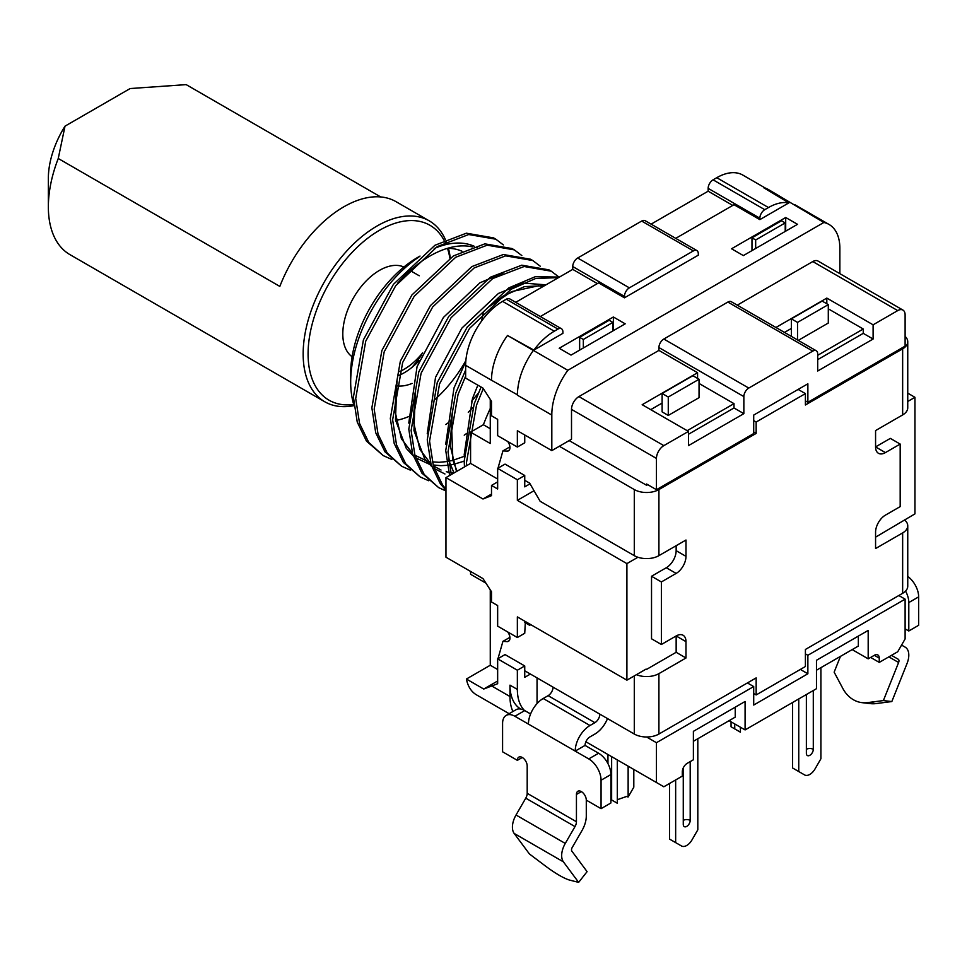 <?xml version="1.0" encoding="UTF-8"?>
<svg xmlns="http://www.w3.org/2000/svg" width="967" height="967" viewBox="0 0 967 967"><rect width="100%" height="100%" fill="white"/><g stroke="black" fill="none" stroke-linecap="round" stroke-linejoin="round"><path stroke-width="1.45" d="M567.822 370.301L507.506 335.476L533.869 350.102A52.23 30.158 -60 0 1 554.284 331.21L557.971 329.082A6.962 4.025 -60 0 1 561.452 328.732L509.754 298.888A6.962 4.025 -60 0 0 506.273 299.226L502.586 301.366A52.23 30.158 -60 0 0 465.647 365.321L465.647 378.121L482.98 388.13L491.502 401.293L491.502 415.786L497.654 419.34L497.654 435.682L517.357 447.056L517.357 430.714L551.819 450.61L551.819 415.073A52.23 30.158 -60 0 1 551.819 414.674A52.23 30.158 -60 0 1 567.822 370.301L823.86 222.47L768.535 189.605A53.161 30.69 120 0 0 763.543 187.646L789.398 202.574M823.86 222.47A52.23 30.158 -60 0 1 829.057 224.465A52.23 30.158 -60 0 1 839.864 248.374A52.23 30.158 -60 0 1 839.864 248.773L839.864 273.661M888.842 656.871L898.609 662.504L883.379 700.579L867.411 702.622A34.812 27.584 96.6 0 1 862.081 702.658L870.53 703.638A34.812 27.584 -83.4 0 0 875.86 703.601L891.828 701.558L907.046 663.483A17.406 10.057 120 0 0 908.799 655.155A17.406 10.057 120 0 0 905.197 647.177L901.57 645.086M862.081 702.658A34.812 27.584 96.6 0 1 853.414 699.757A34.812 27.584 96.6 0 1 842.801 688.407L834.146 672.15L840.444 656.375M522.277 757.487A6.962 4.025 -120 0 0 518.795 757.149A6.962 4.025 -120 0 0 517.357 760.34L522.277 757.487A6.962 4.025 -120 0 1 527.196 766.021L527.196 793.315A6.962 4.025 -60 0 1 525.758 798.162L516.027 815.012A17.406 10.057 -60 0 0 514.178 833.445L529.408 853.946L545.376 865.973A34.812 6.89 -141.8 0 0 559.373 875.365A34.812 6.89 -141.8 0 0 569.986 880.188L578.641 882.375L563.423 861.863A17.406 10.057 120 0 1 565.272 843.429L575.002 826.592A6.962 4.025 120 0 0 576.441 821.745L576.441 794.451A6.962 4.025 -120 0 1 577.879 791.26A6.962 4.025 -120 0 1 581.36 791.61L576.441 794.451M740.408 727.22L740.408 732.176L733.131 727.97L739.163 731.451M617.309 759.905L617.309 803.239L616.064 802.525L610.902 799.552L611.64 799.975L611.64 756.641M806.369 694.536L806.369 753.317A4.895 2.828 120 0 0 807.385 755.553A4.895 2.828 120 0 0 809.826 755.312A4.895 2.828 120 0 0 813.295 749.316L813.295 690.535M683.27 767.895L683.27 824.38A4.895 2.828 -60 0 0 684.285 826.628A4.895 2.828 -60 0 0 686.739 826.386A4.895 2.828 -60 0 0 690.196 820.391A4.895 2.828 0 0 0 683.27 820.391M507.639 441.448A6.962 4.025 60 0 1 509.972 447.624A6.962 4.025 60 0 1 508.521 450.815A6.962 4.025 60 0 1 507.506 451.13L502.925 450.9L497.981 468.185M483.282 388.589L476.501 405.173L466.493 462.468L466.638 465.671M481.082 387.03L474.193 403.831L464.184 461.138L464.511 466.904M465.647 376.139L458.044 394.512L448.035 451.807L451.263 474.555M465.647 370.047L455.735 393.17L445.727 450.477L449.607 475.51M558.503 277.602L535.609 278.508L511.12 289.242L469.575 328.333L439.574 383.851L429.566 441.145L433.421 466.058L442.656 485.12L445.956 489.205M559.409 277.082L535.198 276.731L508.811 287.9L467.266 326.991L437.265 382.509L427.257 439.816L431.113 464.716L440.348 483.79L445.956 490.257M558.745 276.888L551.25 271.195L524.102 266.505L492.662 278.581L451.106 317.672L421.104 373.189L411.108 430.484L414.952 455.397L424.187 474.459L438.619 487.598L445.956 490.982M551.25 271.195L548.942 269.853L521.781 265.176L490.342 277.239L448.797 316.33L418.796 371.848L408.799 429.155L412.643 454.055L421.878 473.129L438.619 487.598M540.275 266.227L532.781 260.534L505.632 255.844L474.193 267.919L432.648 307.01L402.647 362.528L392.638 419.823L396.494 444.735L405.717 463.797L420.162 476.936L428.732 480.756M532.781 260.534L530.472 259.204L503.323 254.514L471.884 266.578L430.339 305.681L400.338 361.187L390.33 418.493L394.173 443.394L403.408 462.468L420.162 476.936M521.817 255.566L514.323 249.873L487.163 245.183L455.723 257.258L414.178 296.349L384.177 351.867L374.181 409.174L378.024 434.074L387.259 453.136L401.692 466.275L410.262 470.095M514.323 249.873L512.014 248.543L484.854 243.853L453.414 255.917L411.869 295.02L381.868 350.538L371.86 407.832L375.716 432.745L384.951 451.807L401.692 466.275M503.348 244.905L495.853 239.212L468.705 234.522L437.265 246.597L395.721 285.688L365.719 341.206L355.711 398.513L359.555 423.413L368.79 442.475L383.234 455.614L391.804 459.434M495.853 239.212L493.545 237.882L466.396 233.192L434.957 245.255L393.412 284.358L363.411 339.876L353.402 397.171L357.246 422.083L366.481 441.145L383.234 455.614M477.601 247.975A105.149 60.703 120 0 0 476.767 247.504M474.205 246.247A105.149 60.703 120 0 0 434.231 248.531M418.953 256.968A105.149 60.703 120 0 0 350.683 381.953L350.683 373.431A94.706 54.672 -60 0 1 417.647 257.44L420.029 256.062M397.497 283.367A105.149 60.703 -60 0 1 472.307 246.863M449.86 258.201A100.967 58.298 120 0 0 447.479 248.326A94.706 54.672 -60 0 1 461.936 251.202M898.234 659.24L891.477 655.348L898.234 659.24A3.481 2.007 120 0 1 898.959 660.836A3.481 2.007 120 0 1 898.609 662.504M509.307 640.553L507.506 641.592A6.962 4.025 -120 0 0 508.521 641.278A6.962 4.025 -120 0 0 509.972 638.099A6.962 4.025 -120 0 0 507.639 631.91M352.109 356.738A51.88 29.953 -60 0 1 352.048 300.459A51.88 29.953 -60 0 1 400.459 265.877A51.88 29.953 -60 0 1 403.892 267.025M353.982 405.644A104.448 60.305 -60 0 1 334.775 405.657A104.448 60.305 -60 0 1 324.791 401.776A104.448 60.305 -60 0 1 320.391 289.254A104.448 60.305 -60 0 1 419.267 216.971A104.448 60.305 -60 0 1 429.251 220.851A104.448 60.305 -60 0 1 445.4 239.611M58.25 158.491A104.448 60.305 120 0 0 48.35 206.841L48.35 178.411A69.636 40.203 -60 0 1 65.019 126.145L58.25 158.491L279.826 286.413A104.448 60.305 -60 0 1 386.026 197.776A104.448 60.305 -60 0 1 396.011 201.668L429.251 220.851M48.35 206.841A104.448 60.305 120 0 0 69.987 254.659L324.791 401.776M444.046 240.263A100.967 58.298 120 0 0 420.319 221.528A100.967 58.298 120 0 0 320.923 299.395A100.967 58.298 120 0 0 338.643 403.94A100.967 58.298 120 0 0 353.717 404.496M380.708 196.942L186.172 84.625L130.158 88.541L65.019 126.145M446.258 241.641A104.448 60.305 -60 0 1 447.225 244.276M448.434 248.326A104.448 60.305 -60 0 1 450.247 257.935M411.978 367.375A100.967 58.298 120 0 0 421.769 354.744M446.065 244.542A100.967 58.298 120 0 0 445.05 242.246M399.649 371.558A51.88 29.953 120 0 0 422.627 352.822M412.099 383.403A56.207 32.443 -60 0 1 396.228 385.785M419.376 360.486A56.207 32.443 -60 0 1 398.477 375.619M578.641 882.375L587.09 871.642L571.872 851.141A3.481 2.007 120 0 1 572.234 847.455L581.965 830.617A20.887 12.063 120 0 0 586.292 816.051L586.292 800.132A6.962 4.025 -120 0 0 581.36 791.61M350.683 381.953A105.149 60.703 120 0 0 353.934 405.197M483.282 312.172A94.706 54.672 -60 0 1 481.506 321.153M465.864 360.57A94.706 54.672 -60 0 1 434.654 399.734M408.388 416.692A94.706 54.672 -60 0 1 395.817 420.476M509.307 450.09L507.506 451.13M490.269 399.383L490.269 443.502L470.578 432.128L470.578 463.398L445.956 477.613L445.956 557.21L482.98 578.592L491.502 591.768L491.502 601.994L497.654 605.547L497.654 626.157L517.357 637.519L517.357 616.91L626.906 680.164L646.113 669.079M537.048 703.613L537.048 677.891M693.387 731.342L745.086 701.486L693.387 731.342L693.387 759.772L687.223 763.326A6.962 4.025 120 0 0 682.303 771.847L682.303 776.114L663.833 786.775L585.881 741.774M656.448 782.508L656.448 742.704L646.609 736.987M497.654 481.88L491.502 485.434L497.654 488.988L497.654 468.379L505.04 464.112L524.743 475.486L517.357 479.753L497.654 468.379M524.743 481.167L525.48 480.744M524.743 480.321L529.662 483.162L540.13 501.281L634.292 555.65A17.406 10.057 -0 0 0 658.914 555.65L685.99 540.021L685.99 556.363A13.925 8.038 120 0 1 676.151 573.419L661.38 581.953L661.38 644.493L676.151 635.96L685.99 641.641A13.925 8.038 120 0 0 683.113 635.271A13.925 8.038 120 0 0 676.151 635.96L676.151 652.302L685.99 657.995L685.99 641.641M775.933 327.475L826.821 298.09L873.104 324.815L897.727 310.6A10.444 6.032 -60 0 1 902.948 310.081A10.444 6.032 -60 0 1 905.112 314.867L905.112 346.138L807.868 402.284L807.868 383.802L753.704 415.073L753.704 433.554L656.448 489.701L646.609 484.008L646.609 485.289L569.176 440.589M656.448 489.701L656.448 458.431A10.444 6.032 -60 0 1 663.833 445.63L688.456 431.415L688.456 445.63L743.853 413.646L743.853 396.591A6.962 4.025 -60 0 1 748.772 388.069L812.788 351.106A6.962 4.025 -60 0 1 816.269 350.767A6.962 4.025 -60 0 1 817.707 353.958L817.707 371.014L873.104 339.03L873.104 324.815M551.819 450.61L571.509 439.236L571.509 409.392A10.444 6.032 -60 0 1 578.907 396.591L658.914 350.405L658.914 347.552A6.962 4.025 -60 0 1 663.833 339.03L727.849 302.067A6.962 4.025 -60 0 1 731.33 301.728L816.269 350.767M753.704 431.983L756.158 433.409L658.914 489.556A17.406 10.057 180 0 1 634.292 489.556L559.325 446.27M907.747 393.146L914.951 397.304L914.951 513.864L875.57 537.168M656.448 742.704L753.704 686.558L753.704 705.04L807.868 673.769L807.868 655.288L905.112 599.153L898.827 595.527M905.112 599.153L905.112 638.945L897.727 651.746L879.257 662.395L870.638 657.427M785.7 217.502L731.548 248.773L743.357 255.59L785.216 231.427L797.521 224.32L785.7 217.502L785.7 231.149M583.331 347.987L571.026 355.094L559.204 348.265L613.368 316.995L625.19 323.824L583.331 347.987L583.331 339.453L612.873 322.398L612.873 330.932M540.323 316.535L598.597 282.884L624.452 297.812L698.307 255.167L698.307 253.741A6.962 4.025 -60 0 0 696.869 250.562L645.158 220.706A6.962 4.025 -60 0 0 641.677 221.056L693.387 250.9A6.962 4.025 -60 0 1 696.869 250.562M533.869 350.102L562.903 333.337L562.903 331.923A6.962 4.025 -60 0 0 561.452 328.732M763.543 187.646L788.879 202.865L759.857 219.63L759.857 218.204A6.962 4.025 -60 0 1 764.776 209.682L768.475 207.554A52.23 30.158 -60 0 1 788.879 202.865M675.728 238.353L734.001 204.702L759.857 219.63M626.906 680.164L626.906 563.616L637.918 557.258M517.357 479.753L517.357 500.362L626.906 563.616M491.502 485.434L491.502 495.66L482.98 498.996L445.956 477.613M530.399 674.059L524.743 677.323L524.743 665.949L517.357 670.216L497.654 658.841L497.654 683.717L483.73 689.036L466.396 679.027A52.23 30.158 -60 0 0 476.465 694.838L509.138 713.706M491.792 686.014L509.972 696.518L509.972 685.144L517.357 689.411L517.357 670.216M517.357 689.411A52.23 30.158 120 0 0 524.404 710.394M517.357 637.519L524.743 633.264L525.359 621.539M517.357 500.362L534.026 490.728M530.037 483.802L524.743 486.86L524.743 475.486M517.357 447.056L524.743 442.789L524.743 434.969M624.452 297.812L624.452 296.385A6.962 4.025 -60 0 1 629.372 287.852L693.387 250.9M651.105 224.139L708.158 191.2L708.158 188.36A6.962 4.025 -60 0 1 713.078 179.826L716.765 177.698A52.23 30.158 -60 0 1 742.886 175.112L765.707 188.287M515.701 302.32L572.742 269.382L597.364 283.597M572.742 269.382L572.742 266.541A6.962 4.025 -60 0 1 577.674 258.008L641.677 221.056M708.158 191.2L732.768 205.415M491.502 494.077L482.98 498.996M470.578 463.398L497.654 479.04M470.578 571.424L470.578 574.277L485.918 583.137M497.654 669.502L490.269 665.248L490.269 589.858M524.743 665.949L505.04 654.586L497.654 658.841M490.269 665.248L466.396 679.027M509.972 696.518A52.23 30.158 120 0 0 512.921 711.519M470.578 432.128L483.379 424.743L490.269 428.719M490.269 408.473A174.084 100.508 120 0 0 483.379 424.743M524.743 671.642L525.48 671.207M497.654 680.998L483.73 689.036M509.972 685.144A52.23 30.158 120 0 0 520.778 709.053L520.778 709.053M613.368 330.641L613.368 316.995M507.506 335.476A53.161 30.69 120 0 0 491.502 380.249L517.357 394.778C517.792 379.838 523.135 365.043 533.349 350.405M668.27 415.435L662.117 411.882L662.117 393.472L692.892 375.704L699.044 379.257L699.044 397.667L668.27 415.435L668.27 397.026L699.044 379.257M662.117 393.472L668.27 397.026M797.521 339.937L797.521 322.398L791.369 318.844L822.143 301.075L828.296 304.629L828.296 323.038L798.271 340.372M791.369 336.383L791.369 318.844M828.296 304.629L797.521 322.398M675.377 842.45A10.444 6.032 -60 0 1 675.353 842.438L681.517 845.992L675.655 842.62L675.655 779.946M675.353 842.438L681.517 845.992A10.444 6.032 120 0 0 691.961 839.96L697.811 829.819L697.811 738.728M690.196 761.609L690.196 820.391M675.655 842.62L669.502 839.066L669.502 783.5M798.476 771.388A10.444 6.032 -60 0 1 798.452 771.376L804.604 774.93A10.444 6.032 120 0 0 815.06 768.898L820.91 758.757L820.91 667.665M798.754 698.936L798.754 771.545L792.602 767.991L792.602 702.489M798.754 771.545L804.604 774.93M735.234 707.179L735.234 717.127L693.387 741.29M858.333 636.105L816.474 660.268L868.185 630.424L858.333 636.105L858.333 646.053L816.474 670.216M650.731 409.645L662.117 403.07M687.174 430.678L734.001 403.638L699.044 383.452M734.001 403.638L734.001 407.965L688.456 434.268M817.707 355.312L863.253 329.01L828.296 308.836M784.491 332.418L791.369 328.442M863.253 329.01L863.253 333.349L817.707 359.639M646.609 669.369L676.151 652.302M661.38 644.493L651.528 638.8L651.528 576.259L666.299 567.738A13.925 8.038 120 0 0 676.151 550.67L676.151 545.702M646.609 485.289L647.709 484.648M907.747 401.474L914.951 397.304M905.112 336.407A17.406 10.057 180 0 1 907.747 341.726L907.747 407.82A17.406 10.057 0 0 1 902.646 414.928L875.57 430.569L875.57 446.911L890.341 438.389L900.18 444.071L900.18 506.611L885.409 515.145A13.925 8.038 120 0 0 875.57 532.201L875.57 548.543L902.646 532.914A17.406 10.057 180 0 0 907.747 525.806A17.406 10.057 180 0 0 904.459 519.92M879.257 662.395L879.257 658.14A6.962 4.025 120 0 0 877.818 654.949A6.962 4.025 120 0 0 874.337 655.3L868.185 658.841L868.185 630.424M737.277 305.161L812.788 261.561A10.444 6.032 -60 0 1 818.009 261.042L902.948 310.081M688.456 431.415L642.173 404.702L697.57 372.718L697.57 378.399M734.001 407.965L743.853 413.646M697.57 372.718L658.914 350.405M816.474 660.268L816.474 688.697L745.086 729.916L745.086 701.486M729.082 720.681L745.086 729.916M852.181 649.606L868.185 658.841M807.868 402.284L805.402 400.858M753.704 686.558L747.418 682.944M807.868 673.769L800.35 669.442M807.868 655.288L805.402 653.873M826.821 298.09L826.821 303.783M863.253 333.349L873.104 339.03M612.873 322.398L609.186 320.27L579.644 337.326L583.331 339.453M579.644 350.114L579.644 337.326M755.674 248.483L755.674 239.961L785.216 222.906L785.216 231.427M755.674 239.961L751.975 237.822L781.517 220.766L785.216 222.906M751.975 250.622L751.975 237.822M628.139 766.166L628.139 796.989L626.507 796.494L617.309 799.709M633.808 769.43L633.808 787.174L628.139 796.989M617.309 803.239L611.64 799.975M607.953 763.604L607.953 754.502M740.408 732.176L731.052 726.773L731.052 721.817M734.739 728.9L734.739 723.945M883.379 700.579L891.828 701.558M907.747 341.726A17.406 10.057 180 0 1 902.646 348.833L805.402 404.98L805.402 393.605L756.158 422.035L756.158 433.409M753.704 693.532L756.158 694.947L805.402 666.517L805.402 649.461L902.646 593.315A17.406 10.057 -0 0 0 907.747 586.207L907.747 525.806M607.518 718.578A20.887 12.063 120 0 1 594.898 734.038L589.979 736.878A6.962 4.025 120 0 0 585.059 745.412L575.208 751.093A20.887 12.063 120 0 1 589.979 725.516L594.898 722.663A6.962 4.025 120 0 0 599.83 714.142L553.051 687.138A6.962 4.025 -60 0 1 548.132 695.66L594.898 722.663M517.357 760.34L502.586 751.806L502.586 723.376A17.406 10.057 60 0 1 506.188 715.411A17.406 10.057 60 0 1 514.891 716.269L528.429 724.09A20.887 12.063 -60 0 1 543.2 698.5L548.132 695.66M685.99 657.995L658.914 673.624A17.406 10.057 180 0 1 636.419 674.676M599.83 714.142L634.292 734.038A17.406 10.057 0 0 0 658.914 734.038L756.158 677.891L756.158 694.947M885.409 452.604L875.57 446.911A13.925 8.038 120 0 0 878.447 453.293A13.925 8.038 120 0 0 885.409 452.604L900.18 444.071M798.138 389.423L805.402 393.605M753.704 420.621L756.158 422.035M651.528 576.259L661.38 581.953M524.743 622.458L529.662 625.298L530.774 624.658M507.506 641.629L502.925 641.363L497.981 658.66M553.051 687.138L524.743 670.784M530.593 713.96L524.743 710.588A17.406 10.057 -120 0 0 516.027 709.718L506.188 715.411M586.292 800.132L601.063 808.666L610.902 802.973L610.902 774.543A17.406 10.057 -120 0 0 598.597 753.233L585.059 745.412M601.063 808.666L601.063 780.236A17.406 10.057 60 0 0 588.746 758.914L528.429 724.09M905.559 591.079A17.406 10.057 60 0 1 908.799 602.562L908.799 630.992L905.112 628.852M908.799 630.992L918.65 625.298L918.65 596.869A17.406 10.057 -120 0 0 907.747 576.453M509.923 446.863L502.925 450.9M509.923 637.326L502.925 641.363M867.411 702.622L875.86 703.601M806.369 749.316A4.895 2.828 180 0 1 813.295 749.316M551.819 415.073L517.357 395.177M656.448 458.431L571.509 409.392M634.292 555.65L634.292 489.556M465.647 365.321L491.502 380.249M716.765 177.698L768.475 207.554M502.586 301.366L554.284 331.21M572.742 266.541L624.452 296.385M708.158 188.36L759.857 218.204M468.27 412.28L472.911 407.542M396.857 381.868L395.491 419.956L406.297 448.362L413.199 455.832M415.725 457.814L429.106 464.124M433.107 464.982L440.565 465.647M441.484 465.647L447.201 465.32M449.244 465.067L453.704 464.257M454.103 464.172L464.184 461.138M415.327 392.529L413.961 430.617L424.767 459.023L431.669 466.493M434.195 468.475L444.941 473.987M544.53 285.676L524.477 286.607L503.045 296.107L488.951 306.515M452.254 413.852L450.175 445.461L456.521 471.521M503.348 272.815L479.958 282.787L443.418 317.454L417.067 366.626L408.763 423.087M545.992 284.83L523.522 283.126L498.428 293.448L461.875 328.115L435.537 377.287L427.233 433.748M465.792 361.525L454.007 387.948L445.69 444.409M448.567 459.917L454.019 472.96M477.855 385.168L472.464 398.609L464.16 455.07M506.273 299.226L557.971 329.082M577.674 258.008L629.372 287.852M713.078 179.826L764.776 209.682M879.257 658.14L874.337 655.3M897.727 310.6L812.788 261.561M812.788 351.106L727.849 302.067M748.772 388.069L663.833 339.03M743.853 396.591L658.914 347.552M663.833 445.63L578.907 396.591M514.178 833.445L563.423 861.863M516.027 815.012L565.272 843.429M902.646 414.928L902.646 348.833M527.196 793.315L576.441 821.745M525.758 798.162L575.002 826.592M902.646 593.315L902.646 532.914M543.2 698.5L589.979 725.516M658.914 673.624L658.914 734.038M634.292 734.038L634.292 675.897M658.914 489.556L658.914 555.65M676.151 550.67L685.99 556.363M666.299 567.738L676.151 573.419M524.743 710.588L514.891 716.269M598.597 753.233L588.746 758.914M610.902 774.543L601.063 780.236M908.799 602.562L918.65 596.869M794.584 204.557L829.057 224.465M410.165 270.542L419.231 275.776M445.751 424.525L447.781 423.075M471.545 401.281L478.399 393.085M464.22 435.174L466.239 433.736M397.123 380.793L394.729 409.96L401.402 438.752L412.413 453.293M414.903 455.215L425.927 460.546M427.801 461.054L430.218 461.573M432.273 461.888L438.74 462.274M439.453 462.262L446.621 461.61M448.724 461.247L452.58 460.389M452.919 460.304L464.136 456.388M415.58 391.466L413.187 420.536L419.847 449.377L430.883 463.955M433.361 465.876L441.025 470.035M446.27 471.715L448.688 472.222M450.743 472.549L453.958 472.851M543.079 286.51L538.474 285.785L511.531 291.635L488.214 307.216M452.508 412.812L451.335 419.605L452.894 460.244L457.04 471.219"/></g></svg>
